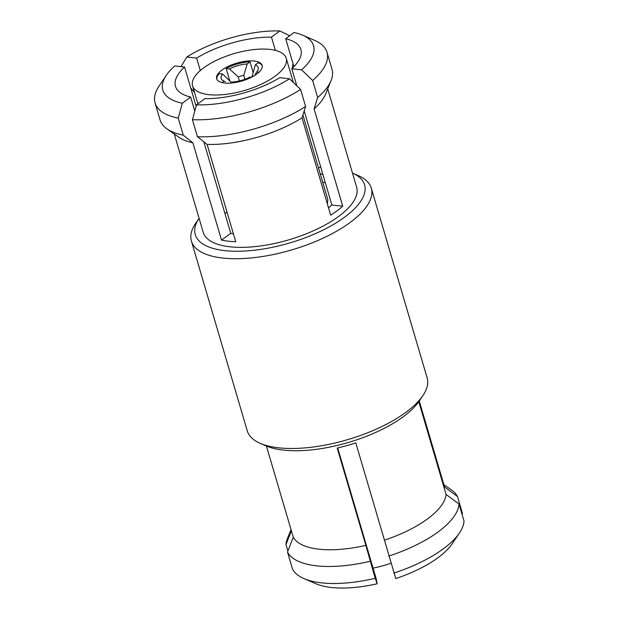 <?xml version="1.0" encoding="UTF-8"?>
<svg xmlns="http://www.w3.org/2000/svg" width="619" height="619" viewBox="0 0 619 619"><rect width="100%" height="100%" fill="white"/><g stroke="black" fill="none" stroke-linecap="round" stroke-linejoin="round"><path stroke-width="0.93" d="M262.247 65.831A23.715 9.308 163.6 0 0 258.154 62.767L255.299 64.887L252.041 76.957M251.856 76.33A11.034 4.333 163.6 0 1 252.266 76.841M222.739 258.046A93.755 36.815 163.6 0 1 191.41 241.062A93.755 36.815 163.6 0 1 195.581 223.451L199.07 218.252A88.238 34.649 163.6 0 0 224.751 250.625A88.238 34.649 163.6 0 0 335.405 223.327A88.238 34.649 163.6 0 0 352.497 173.096L358.246 175.579A93.755 36.815 163.6 0 1 371.292 188.122A93.755 36.815 163.6 0 1 324.023 237.727A93.755 36.815 163.6 0 1 222.739 258.046M371.292 188.122L427.141 377.884A93.755 36.815 163.6 0 1 422.97 395.495A93.755 36.815 163.6 0 1 278.589 447.808A93.755 36.815 163.6 0 1 260.305 443.366A93.755 36.815 163.6 0 1 247.26 430.824L191.41 241.062M422.97 395.495L419.357 400.88A88.238 34.649 163.6 0 1 283.463 450.114A88.238 34.649 163.6 0 1 266.263 445.943L260.305 443.366M419.264 401.019L444.574 487.021L457.503 496.562L462.509 513.592L462.053 514.343M370.193 561.286A89.616 35.19 163.6 0 1 316.471 565.828A89.616 35.19 163.6 0 1 287.502 552.024L292.508 569.054A89.616 35.19 163.6 0 0 304.014 578.618A89.616 35.19 163.6 0 0 321.485 582.858A89.616 35.19 163.6 0 0 375.207 578.316L365.852 545.378A79.967 31.399 163.6 0 1 318.924 549.192A79.967 31.399 163.6 0 1 293.267 537.246L287.502 552.024M266.418 446.005L293.267 537.246M337.695 447.947L376.151 578.603L377.195 583.763L375.207 578.316M327.699 88.842L356.629 187.147A79.967 31.399 163.6 0 1 316.317 229.463A79.967 31.399 163.6 0 1 229.92 246.788A79.967 31.399 163.6 0 1 203.202 232.303L174.272 133.998M196.517 104.835L204.866 98.645A65.351 25.658 163.6 0 0 279.711 77.692L289.545 78.791A78.59 30.857 163.6 0 1 196.517 104.835L192.439 119.715L197.453 136.745L207.102 144.405L235.746 241.72A79.967 31.399 163.6 0 1 228.279 241.193A79.967 31.399 163.6 0 1 221.54 240.126L192.896 142.811A79.967 31.399 163.6 0 1 179.077 137.364L166.983 128.891A89.616 35.19 163.6 0 1 160.081 119.954L155.067 102.924A89.616 35.19 163.6 0 1 159.052 86.095L166.279 75.317A78.59 30.857 163.6 0 1 174.736 65.939L184.57 67.038A65.351 25.658 163.6 0 0 175.479 86.343A65.351 25.658 163.6 0 0 190.66 97.051L194.799 111.111M296.795 85.786L291.781 68.748A65.351 25.658 163.6 0 0 300.865 49.443A65.351 25.658 163.6 0 0 285.684 38.734L293.909 66.666M328.519 207.868A65.351 25.658 -16.4 0 0 331.877 204.99L304.192 110.925M322.87 174.372A65.351 25.658 -16.4 0 0 320.278 173.985M225.007 213.756A64.802 25.441 163.6 0 1 226.941 211.814M208.874 94.653A48.808 19.166 163.6 0 1 192.571 85.809A48.808 19.166 163.6 0 1 217.176 59.981A48.808 19.166 163.6 0 1 269.907 49.412A48.808 19.166 163.6 0 1 286.21 58.248A48.808 19.166 163.6 0 1 261.605 84.076A48.808 19.166 163.6 0 1 208.874 94.653M254.216 61.041A23.715 9.308 163.6 0 1 262.139 65.335A23.715 9.308 163.6 0 1 250.184 77.878A23.715 9.308 163.6 0 1 224.565 83.023A23.715 9.308 163.6 0 1 216.642 78.721A23.715 9.308 163.6 0 1 228.597 66.179A23.715 9.308 163.6 0 1 254.216 61.041M229.695 80.602L226.152 68.547A23.715 9.308 163.6 0 1 250.037 61.861L253.117 72.322M216.82 79.201A23.715 9.308 163.6 0 1 219.258 73.653L222.616 74.032L231.483 82.536M302.915 114.995L327.459 198.382A48.808 19.166 163.6 0 1 327.265 203.597M322.731 182.326A64.802 25.441 163.6 0 1 325.331 182.737M203.829 141.805L230.755 233.293A65.351 25.658 -16.4 0 0 233.425 233.843M196.115 106.29L184.57 67.038M275.37 50.371L271.478 37.14A65.351 25.658 163.6 0 0 196.633 58.093L200.301 70.543M285.684 38.734L294.04 32.544A78.59 30.857 163.6 0 1 302.629 35.19A78.59 30.857 163.6 0 1 301.608 69.846L312.649 80.493L317.663 97.523L314.088 108.882L342.733 206.204L331.877 204.99M342.733 206.204A79.967 31.399 163.6 0 1 330.662 215.149L302.018 117.827L305.593 106.468L300.579 89.438L289.545 78.791M301.608 69.846L291.781 68.748M320.603 166.689L318.568 168.198M293.004 63.579L292.3 68.26M196.633 58.093L186.806 56.994A78.59 30.857 163.6 0 1 279.827 30.95L289.7 35.755M279.827 30.95L271.478 37.14M181.762 66.728L181.499 65.807L186.806 56.994M194.559 92.564L190.714 87.921M190.66 97.051L182.311 103.241A78.59 30.857 163.6 0 1 166.279 75.317M230.755 233.293L221.54 240.126M192.896 142.811L183.247 135.151L178.233 118.121L182.311 103.241M302.629 35.19L314.537 40.328A89.616 35.19 163.6 0 1 327.01 52.321L332.024 69.351A89.616 35.19 163.6 0 1 331.057 80.602L325.486 94.274A79.967 31.399 163.6 0 1 314.088 108.882M302.018 117.827A79.967 31.399 163.6 0 1 207.102 144.405M331.057 80.602A89.616 35.19 163.6 0 1 317.663 97.523M327.01 52.321A89.616 35.19 163.6 0 1 312.649 80.493M183.247 135.151A89.616 35.19 163.6 0 1 166.983 128.891M178.233 118.121A89.616 35.19 163.6 0 1 155.067 102.924M305.593 106.468A89.616 35.19 163.6 0 1 197.453 136.745M300.579 89.438A89.616 35.19 163.6 0 1 192.439 119.715M390.883 563.259A48.808 19.166 163.6 0 1 373.056 568.095M418.784 401.708L446.082 494.473L459.012 504.013L464.026 521.043A89.616 35.19 163.6 0 1 459.499 532.858L452.272 543.629A78.59 30.857 163.6 0 1 395.781 578.564L355.786 442.856A79.967 31.399 163.6 0 1 337.208 448.055L365.852 545.378M377.195 583.763A78.59 30.857 163.6 0 1 315.922 583.756L304.014 578.618M287.889 551.034L285.986 544.573L291.371 530.793M459.499 532.858A89.616 35.19 163.6 0 1 393.785 573.117M459.012 504.013A89.616 35.19 163.6 0 1 388.771 556.086M446.082 494.473A79.967 31.399 163.6 0 1 384.43 540.178M285.986 544.573A89.616 35.19 163.6 0 1 287.487 538.352L291.038 529.655M443.877 484.669L451.568 490.055A89.616 35.19 163.6 0 1 457.503 496.562M222.066 82.59L224.055 81.12L225.2 81.623M230.755 83.078L232.171 82.033A19.305 7.583 163.6 0 0 249.844 77.081L251.453 77.259M224.055 81.12A19.305 7.583 163.6 0 1 223.846 81.035A19.305 7.583 163.6 0 1 222.616 74.032M231.181 82.768A11.034 4.333 163.6 0 1 231.344 82.072M226.152 68.547L229.51 68.918L238.245 76.957L239.406 80.919M250.037 61.861L247.182 63.974L243.739 75.417L244.869 79.263M229.51 68.918A19.305 7.583 163.6 0 1 247.182 63.974M238.245 76.957A11.034 4.333 163.6 0 1 243.739 75.417M258.966 72.222L256.738 71.974L255.136 74.466M255.299 64.887A19.305 7.583 163.6 0 1 257.334 71.177A19.305 7.583 163.6 0 1 256.738 71.974M192.571 85.809L197.871 103.83M286.21 58.248L293.336 82.451"/></g></svg>
